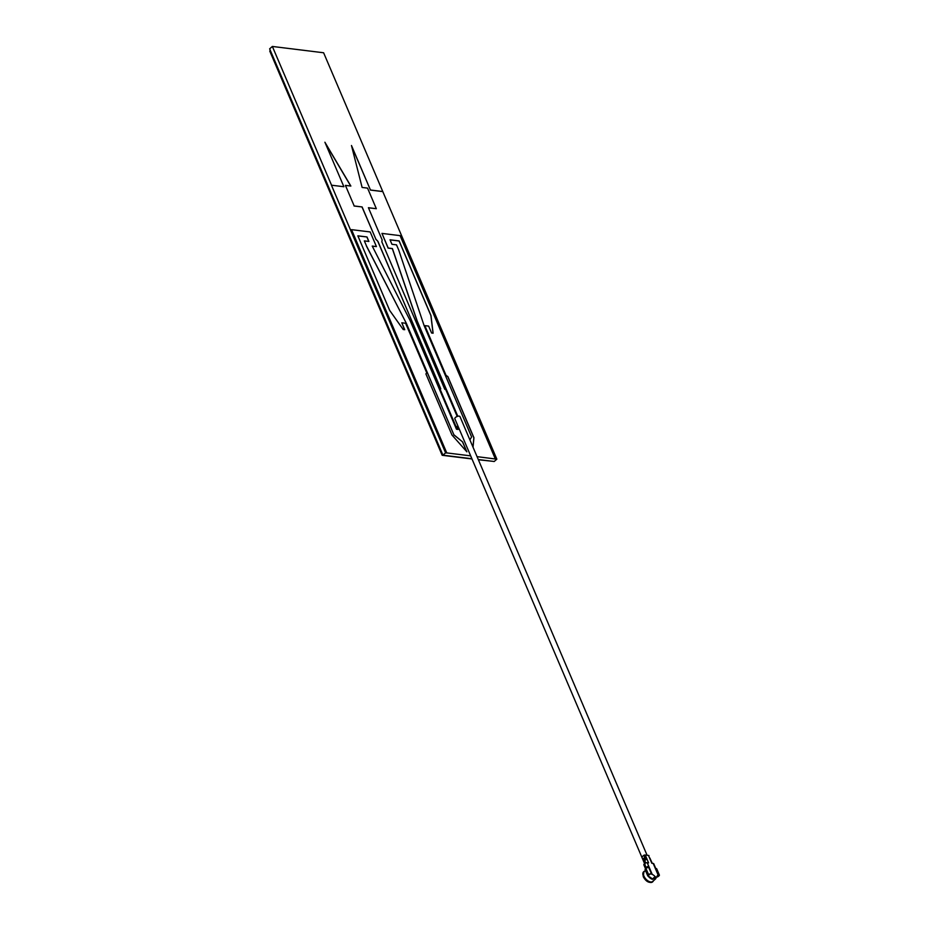 <?xml version="1.0" encoding="UTF-8"?>
<svg xmlns="http://www.w3.org/2000/svg" width="929" height="929" viewBox="0 0 929 929"><rect width="100%" height="100%" fill="white"/><g stroke="black" fill="none" stroke-linecap="round" stroke-linejoin="round"><path stroke-width="1.39" d="M647.083 855.261L459.971 416.598A2.787 1.219 156.9 0 0 458.125 416.192A2.787 1.219 156.9 0 0 455.489 417.446A2.787 1.219 156.9 0 0 454.85 418.782L644.61 863.68M478.284 459.53L494.205 461.492L496.852 459.17L323.617 52.767L272.36 46.45L331.548 185.208L343.893 186.729L324.906 142.23L350.86 186.055L345.414 185.382L354.193 205.959L362.113 206.946L375.862 239.159L377.906 241.331L440.776 388.845L439.893 388.74L455.976 426.434L456.847 426.539L458.078 429.442L456.476 429.233L410.014 320.296L372.227 246.069L376.431 246.591L370.183 231.948L351.522 229.649L446.756 452.911L470.666 455.86M477.065 456.65L496.852 459.17M272.36 46.45L269.642 48.842L442.959 455.175L445.595 452.853L446.756 452.911M442.959 455.175L471.886 458.74M473.035 447.209L473.929 437.71L447.848 376.57L446.059 375.386L424.832 325.626L428.629 326.102L431.59 333.012L433.111 333.209L430.975 315.523L399.156 240.925L390.029 239.798L391.945 244.292L396.509 244.85L398.727 250.064L424.077 325.533L471.595 436.944L469.9 439.87M451.97 435.004L425.888 373.864L426.817 373.017L405.59 323.257L401.792 322.793L404.742 329.702L403.209 329.516L389.669 310.425L357.851 235.827L366.99 236.953L368.894 241.447L364.331 240.89L366.56 246.092L406.356 323.35L453.875 434.76L462.654 441.937L466.881 451.842L451.97 435.004M457.811 416.273L417.26 321.19L392.41 248.566L388.206 248.043L381.958 233.4L400.097 235.641L495.32 458.903M351.638 146.143L370.45 190.004L351.476 145.505L362.113 187.449L367.547 188.111L376.326 208.7L368.407 207.713L382.156 239.937L381.831 241.819L444.805 389.344L445.688 389.448L457.207 416.459M370.45 190.004L382.794 191.525M343.893 186.729L331.548 185.208M331.467 185.277L445.595 452.853M471.978 458.961L442.181 455.291L269.758 51.049L270.362 50.526M478.377 459.75L491.894 461.214M442.181 455.291L442.773 454.757M404.626 329.69L401.792 322.793M357.886 235.92L366.99 236.953M366.909 237.034L368.778 241.435M366.56 246.092L364.331 240.89M366.479 246.162L406.356 323.35M406.275 323.42L453.875 434.76M453.793 434.83L462.654 441.937M462.572 442.007L466.672 451.599M472.966 447.07L473.848 437.78L447.778 376.64L446.059 375.386M433.03 333.197L430.905 315.593L399.087 240.994L390.064 239.891M445.978 375.455L424.832 325.626M376.326 208.7L368.441 207.806M370.369 190.073L382.713 191.595M457.718 416.297L417.179 321.26L392.328 248.635L388.125 248.113L381.958 233.4M372.262 246.162L376.431 246.591M446.675 452.992L351.522 229.649M325.22 142.961L350.721 186.044M354.193 205.959L345.414 185.382M354.112 206.029L362.113 206.946M362.031 207.016L375.862 239.159M375.781 239.241L377.906 241.331M377.824 241.401L420.245 340.606M420.163 340.676L420.454 342.395M420.372 342.464L431.625 368.581M431.544 368.65L432.542 369.556M432.461 369.626L440.66 388.833M455.976 426.434L439.893 388.74M455.895 426.504L456.847 426.539M456.766 426.608L457.962 429.419M656.025 877.986A6.491 3.507 -131.3 0 1 655.386 879.089L652.657 881.47A6.491 3.507 -131.3 0 1 648.175 881.006A6.491 3.507 -131.3 0 1 643.913 876.047A6.491 3.507 -131.3 0 1 644.099 871.727L645.469 870.519M653.401 880.82A6.735 3.646 -131.3 0 1 652.82 881.667A6.735 3.646 -131.3 0 1 648.175 881.18A6.735 3.646 -131.3 0 1 643.727 876.024A6.735 3.646 -131.3 0 1 643.936 871.53A6.735 3.646 -131.3 0 1 644.842 871.065M649.859 858.024L652.263 863.331M641.985 857.316A1.904 0.824 -23.1 0 1 641.904 857.188A1.904 0.824 -23.1 0 1 641.869 857.026L643.809 861.578A1.904 0.824 -23.1 0 1 644.273 860.823L644.68 860.463A1.904 0.824 -23.1 0 1 645.829 859.801L646.178 857.908L644.772 857.316L643.89 855.249A1.904 0.824 -23.1 0 1 645.249 855.028L648.593 862.878L647.223 862.704L652.181 874.328L650.346 873.806A1.904 0.824 156.9 0 0 648.605 874.642L645.957 868.452A1.904 0.824 -23.1 0 1 648.837 867.674L651.601 874.131M645.829 859.801L646.526 858.733L644.482 860.533M644.772 857.316L642.798 859.279L641.904 857.188M641.869 857.026L643.89 855.249M656.989 877.057A1.904 0.824 156.9 0 0 658.522 876.268L658.928 875.919A1.904 0.824 156.9 0 0 659.358 875.013A1.904 0.824 156.9 0 0 659.288 874.909L658.15 875.06L653.203 863.447L651.821 863.273L648.477 855.435A1.904 0.824 -23.1 0 1 649.023 855.737M655.351 867.721A1.904 0.824 156.9 0 0 655.328 867.465A1.904 0.824 156.9 0 0 655.166 867.28L655.688 868.51A1.904 0.824 -23.1 0 1 656.722 868.812L659.358 875.013M655.677 868.51L658.429 874.979M656.942 876.964L659.288 874.909M644.308 863.947L645.899 867.674A1.904 0.824 156.9 0 0 645.458 868.58L643.867 864.864A1.904 0.824 -23.1 0 1 644.308 863.947L644.714 863.598A1.904 0.824 -23.1 0 1 647.223 862.704M645.899 867.674L644.714 863.598M646.178 868.278L648.279 866.432A1.904 0.824 156.9 0 0 646.294 867.314M648.802 867.651L648.279 866.432M645.562 868.801L648.198 874.99A1.904 0.824 156.9 0 0 647.768 875.908L645.121 869.707A1.904 0.824 -23.1 0 1 645.562 868.801L645.957 868.452M647.768 875.908A1.904 0.824 156.9 0 0 647.838 876.012L650.346 873.806M653.203 863.447A1.904 0.824 -23.1 0 1 653.749 863.749L655.328 867.465M648.477 855.435L645.249 855.028M655.386 879.089A6.491 3.507 -131.3 0 1 654.213 879.577L656.884 876.813A7.548 4.076 -131.3 0 1 657.674 875.385A7.548 4.076 -131.3 0 1 658.15 875.06M647.838 876.012L646.781 873.527M652.181 874.328A7.548 4.076 -131.3 0 1 655.166 876.593L655.293 876.906A6.491 3.507 48.7 0 0 657.012 877.127M652.355 879.055L652.495 879.368A6.491 3.507 -131.3 0 1 648.291 876.314L648.291 876.314A7.548 4.076 -131.3 0 1 652.355 879.055L655.166 876.593M652.495 879.368L655.293 876.906M643.785 871.681A6.735 3.646 48.7 0 0 643.611 871.808A6.735 3.646 48.7 0 0 643.414 876.302A6.735 3.646 48.7 0 0 647.85 881.458A6.735 3.646 48.7 0 0 652.506 881.946A6.735 3.646 48.7 0 0 652.657 881.795M649.359 882.19A5.98 3.228 -131.3 0 1 643.46 876.79M644.122 859.708L646.178 857.908M645.748 862.983L644.68 860.463M644.273 860.823L645.295 863.192M643.936 871.53L643.24 876.674C645.934 881.516 649.023 883.27 652.506 881.946L652.82 881.667M644.656 863.645L643.82 861.694"/></g></svg>
